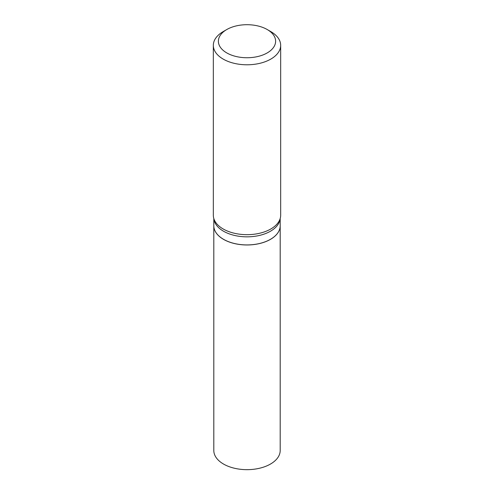 <?xml version="1.0" encoding="UTF-8"?>
<svg xmlns="http://www.w3.org/2000/svg" width="494" height="494" viewBox="0 0 494 494"><rect width="100%" height="100%" fill="white"/><g stroke="black" fill="none" stroke-linecap="round" stroke-linejoin="round"><path stroke-width="0.74" d="M213.809 225.789A33.191 19.161 0 0 0 213.809 225.814L213.809 450.509A33.191 19.161 0 0 0 234.298 468.207A33.191 19.161 0 0 0 270.465 464.057A33.191 19.161 0 0 0 280.191 450.509L280.191 225.814A33.191 19.161 0 0 0 280.191 225.789M213.809 225.814A33.191 19.161 0 0 0 234.298 243.517A33.191 19.161 0 0 0 270.465 239.362A33.191 19.161 0 0 0 280.191 225.814M213.809 218.515L213.809 225.764A33.191 19.161 0 0 0 223.529 239.312L223.578 239.337A33.129 19.124 0 0 0 223.578 239.337A33.129 19.124 0 0 0 270.428 239.337A33.129 19.124 0 0 0 270.446 239.324M223.572 239.337L223.529 239.312A33.191 19.161 0 0 0 223.535 239.312A33.191 19.161 0 0 0 270.471 239.312A33.191 19.161 0 0 0 280.191 225.764L280.191 218.515M226.765 52.907A28.621 16.524 0 0 0 267.235 52.907A28.621 16.524 0 0 0 267.235 29.541L270.811 31.604A33.672 19.439 0 0 1 280.672 45.349A33.672 19.439 0 0 1 259.887 63.306A33.672 19.439 0 0 1 223.189 59.095A33.672 19.439 0 0 1 213.328 45.349A33.672 19.439 0 0 1 223.189 31.604L226.765 29.541A28.621 16.524 0 0 0 226.765 52.907M213.328 45.349L213.328 215.236A33.672 19.439 0 0 0 214.266 219.787A33.672 19.439 0 0 0 223.189 228.981A33.672 19.439 0 0 0 256.133 233.946A33.672 19.439 0 0 0 279.734 219.787A33.672 19.439 0 0 0 280.672 215.236L280.672 45.349M270.811 31.604L267.235 29.541A28.621 16.524 0 0 0 226.765 29.541M213.853 218.657A33.191 19.161 0 0 0 223.535 231.229A33.191 19.161 0 0 0 258.912 235.564A33.191 19.161 0 0 0 280.147 218.657"/></g></svg>
